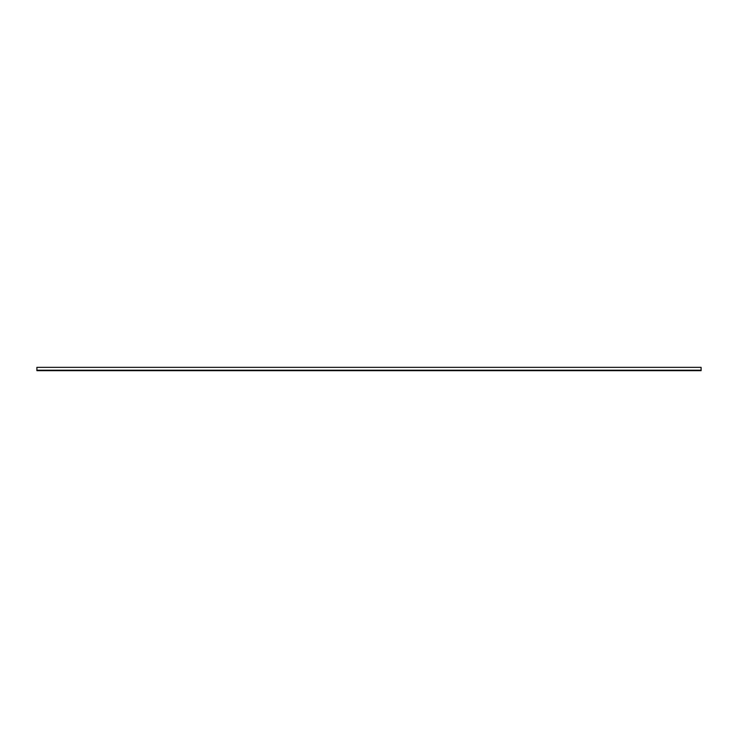 <?xml version="1.0" encoding="UTF-8"?>
<svg xmlns="http://www.w3.org/2000/svg" width="738" height="738" viewBox="0 0 738 738"><rect width="100%" height="100%" fill="white"/><g stroke="black" fill="none" stroke-linecap="round" stroke-linejoin="round"><path stroke-width="1.11" d="M36.9 367.339L36.9 370.661L701.1 370.661L701.1 367.339L36.9 367.339M36.9 370.218L701.1 370.218"/></g></svg>
